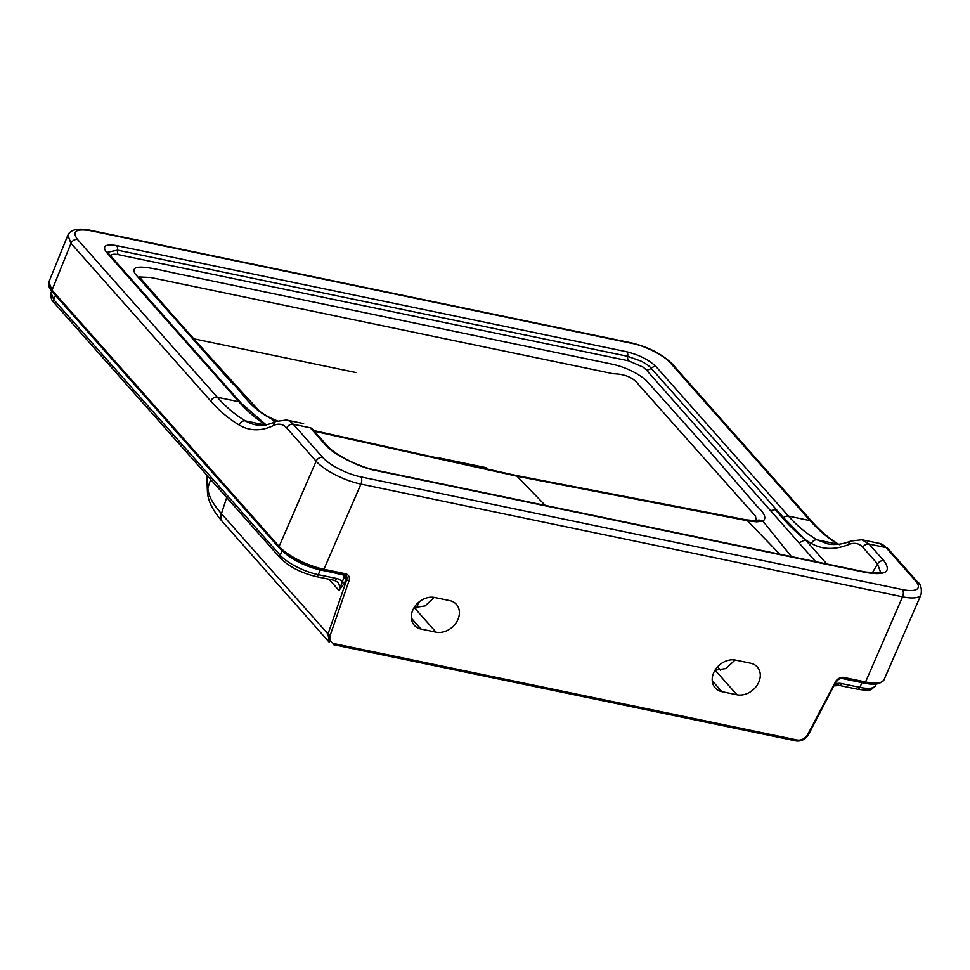 <?xml version="1.0" encoding="UTF-8"?>
<svg xmlns="http://www.w3.org/2000/svg" width="970" height="970" viewBox="0 0 970 970"><rect width="100%" height="100%" fill="white"/><g stroke="black" fill="none" stroke-linecap="round" stroke-linejoin="round"><path stroke-width="1.45" d="M457.925 619.515A18.103 14.295 138.5 0 0 456.421 604.383A18.103 14.295 138.5 0 0 449.728 600.612L434.693 597.484A18.103 14.295 138.5 0 0 412.783 610.13A18.103 14.295 138.5 0 0 414.287 625.262A18.103 14.295 138.5 0 0 420.968 629.033L436.015 632.161A18.103 14.295 138.5 0 0 457.925 619.515M713.69 672.744A18.103 14.295 138.5 0 0 715.181 687.875A18.103 14.295 138.5 0 0 721.874 691.646L736.921 694.775A18.103 14.295 138.5 0 0 758.819 682.128A18.103 14.295 138.5 0 0 757.315 667.008A18.103 14.295 138.5 0 0 750.635 663.225L735.587 660.097A18.103 14.295 138.5 0 0 713.69 672.744M226.689 497.537L221.439 513.688L328.018 633.992L346.739 579.781L345.999 578.944L344.605 582.982L338.954 590.475L342.313 581.976A1.807 0.643 -160.9 0 1 344.605 582.982M207.325 475.676L207.871 488.019L210.66 479.447M206.683 474.948L207.41 491.426A10.864 10.197 177.5 0 1 207.871 488.019C208.186 495.246 212.709 503.806 221.439 513.688A10.864 8.585 138.5 0 0 222.663 521.933L329.242 642.237L328.018 633.992A1.807 0.643 -160.9 0 0 330.309 634.986A9.045 7.154 138.5 0 0 334.674 643.753L797.146 739.989A9.045 7.154 138.5 0 0 807.78 734.351L835.388 681.995A7.239 5.723 -41.5 0 1 843.888 677.472L865.531 681.983L902.561 596.805L360.937 484.103L323.907 569.269L345.538 573.779A7.239 5.723 -41.5 0 1 349.03 580.775L330.309 634.986M107.621 252.248L117.515 250.139A5.432 2.861 -78.2 0 0 116.63 245.616L626.826 351.795C639.315 354.947 649.076 359.918 656.096 366.684L788.489 516.113A5.432 4.292 138.5 0 0 783.554 517.665L805.294 539.684L799.013 542.909L646.214 369.788L643.219 367.193L628.596 360.84L118.388 254.661C113.332 253.716 110.859 254.298 110.968 256.432M355.881 372.529L193.854 338.809M735.09 660L726.009 668.548L715.023 670.185M434.184 597.387L425.103 605.935L414.117 607.572M839.353 544.691C829.653 538.932 820.559 531.281 812.084 521.739A5.432 4.292 138.5 0 0 810.071 520.611L670.331 362.889C665.287 356.135 644.335 345.441 632.246 343.441L90.622 230.727C75.999 228.423 71.634 231.357 77.564 239.529L217.304 397.251A5.432 4.292 138.5 0 0 210.732 401.046L70.992 243.325L67.864 235.201M626.826 351.795A5.432 2.861 101.8 0 1 627.711 356.317L641.061 361.131C645.923 363.665 649.294 366.029 651.161 368.236A5.432 4.292 -41.5 0 1 646.214 369.788M375.645 470.111L865.058 571.948A5.432 2.861 101.8 0 1 866.016 572.53L376.603 470.692A5.432 2.861 -78.2 0 0 375.645 470.111L375.645 470.111C358.609 466.897 334.335 454.396 327.036 445.57L312.255 428.898A5.432 4.292 -41.5 0 0 310.254 427.77L312.255 428.898M485.946 469.116L486.091 467.685L439.446 457.973L439.325 459.077M139.425 276.971L150.605 277.481L613.185 373.741C625.08 373.996 633.64 377.718 638.854 384.884L755.497 516.076L756.236 520.587M314.341 431.25L517.859 476.391L747.409 520.72L779.807 554.209M852.994 540.872A5.432 4.013 67.9 0 0 850.981 540.981L850.981 540.981A5.432 4.013 67.9 0 0 848.798 544.509C834.879 550.026 822.427 549.699 811.417 543.503L805.294 539.684L826.84 563.994M838.371 544.279A5.432 4.535 120.7 0 0 838.177 544.243A325.338 171.811 101.8 0 1 810.071 520.611L788.489 516.113C797.122 525.861 806.713 533.779 817.237 539.878L827.58 543.818C834.879 545.298 842.675 544.352 850.981 540.981L861.954 539.781L869.096 544.061L886.059 547.589A5.432 4.292 -41.5 0 1 888.071 548.717L879.159 543.358A39.358 20.782 -78.2 0 1 886.059 547.589L915.486 580.8A5.432 4.292 -41.5 0 1 917.487 581.927L888.071 548.717M770.956 510.584L775.176 509.589L782.826 518.235C789.24 525.631 796.734 532.772 805.294 539.684M865.058 571.948C878.032 573.088 883.221 573.185 880.627 572.251L880.481 572.421M880.554 572.3L877.583 563.958L862.815 547.286C859.093 543.273 854.424 542.339 848.798 544.509M755.897 520.805L745.784 519.75A9.045 4.644 100.1 0 1 747.409 520.72L756.479 521.836L762.953 521.157C766.676 518.21 764.736 513.275 757.109 506.376L710.622 452.578L646.141 380.325C637.581 373.086 626.729 367.8 613.598 364.478L181.293 274.498C162.038 270.848 126.73 260.239 135.254 274.013L231.248 382.241C244.707 394.305 247.689 406.503 271.6 418.919L276.692 421.101M416.397 607.875L419.416 601.667M266.338 425.236C256.674 419.319 247.52 411.498 238.887 401.75L217.304 397.251A325.338 171.811 -78.2 0 0 245.398 420.883A5.432 4.535 120.7 0 0 239.299 425.066A330.77 174.685 101.8 0 1 210.732 401.046M77.564 239.529A5.432 4.292 138.5 0 0 70.992 243.325L52.028 290.115A1.807 1.431 138.5 0 0 52.186 291.63C49.13 288.102 48.027 284.913 48.876 282.052L52.028 290.115L279.105 546.401L316.135 461.235L286.72 428.025A5.432 4.292 -41.5 0 1 293.292 424.242L310.254 427.77L325.023 444.442A5.432 4.292 -41.5 0 1 327.036 445.57M55.46 295.329L53.726 299.621A3.625 2.861 138.5 0 0 54.017 302.652C51.592 300.797 50.585 297.523 51.022 292.819L53.726 299.621L280.197 555.228A30.761 9.567 23.5 0 0 318.269 574.664L336.566 578.472A14.477 11.434 -41.5 0 1 342.313 581.976L343.707 577.938A3.625 2.861 138.5 0 0 341.961 574.434L320.33 569.936L318.269 574.664A3.625 1.916 101.8 0 1 316.062 576.556L334.359 580.351A3.625 1.916 101.8 0 0 336.566 578.472M712.247 680.782L721.874 691.646M139.462 277.59L139.183 276.632L139.947 277.59C176.261 319.53 215.716 363.617 258.323 409.849C258.808 410.043 259.451 412.371 271.976 418.591L271.976 418.591A9.045 0.655 -65.1 0 0 271.6 418.919L274.631 422.047M791.447 556.634L762.953 521.157A9.045 8.172 69.9 0 0 756.454 520.538M815.637 561.666L799.013 542.909M266.047 424.775L240.887 402.877A5.432 4.292 138.5 0 0 238.887 401.75L106.482 252.309C101.971 246.065 105.354 243.834 116.63 245.616M376.603 470.692C360.137 467.952 331.837 453.548 325.023 444.442M303.598 423.587L286.392 420.01A39.358 20.782 101.8 0 1 293.292 424.242L322.707 457.44A30.761 9.567 23.5 0 0 360.791 476.876L902.415 589.59A30.761 9.567 23.5 0 0 915.486 580.8M862.815 547.286A5.432 4.292 -41.5 0 1 869.096 544.061L883.876 560.733C891.842 571.754 885.889 575.695 866.016 572.53M90.622 230.727A5.432 2.861 -78.2 0 0 89.676 230.145L89.676 230.145C77.624 227.926 70.337 229.66 67.803 235.346L48.876 282.052M89.676 230.145L631.288 342.859A5.432 2.861 101.8 0 1 632.246 343.441M322.707 457.44A5.432 4.292 -41.5 0 0 316.135 461.235A36.193 11.264 -156.5 0 0 360.937 484.103A5.432 2.861 -78.2 0 0 360.791 476.876M902.415 589.59A5.432 2.861 101.8 0 1 902.561 596.805A36.193 11.264 -156.5 0 0 921.039 594.634L884.01 679.812C880.129 684.444 873.606 685.487 864.428 682.916A1.807 0.958 -78.2 0 0 865.531 681.983A36.193 11.264 23.5 0 0 884.01 679.812M118.388 254.661A5.432 2.861 101.8 0 1 117.515 250.139L627.711 356.317A5.432 2.861 -78.2 0 0 628.596 360.84M715.157 670.209L736.921 694.775M545.249 505.394L516.355 475.506L313.686 430.51M838.274 544.291A109.683 57.921 101.8 0 1 838.177 544.243L817.237 539.878A5.432 4.462 120 0 0 811.417 543.503M656.096 366.684A5.432 4.292 138.5 0 0 651.161 368.236L783.554 517.665A5.432 4.292 -41.5 0 1 782.826 518.235M867.568 683.498A30.761 9.567 -156.5 0 1 861.954 682.65L841.39 678.37M835.267 683.886A14.477 11.434 -41.5 0 1 841.596 683.571L859.893 687.378L861.954 682.65A1.807 0.958 101.8 0 1 862.051 682.431M841.596 683.571A3.625 1.916 101.8 0 1 839.389 685.451L857.686 689.258A3.625 1.916 101.8 0 0 859.893 687.378A30.761 9.567 23.5 0 0 875.595 685.535L876.286 683.947M872.2 573.028L877.583 563.958A5.432 4.292 -41.5 0 1 883.876 560.733M812.084 521.739L672.343 364.017A5.432 4.292 138.5 0 0 670.331 362.889M717.509 666.875L720.552 670.318M436.015 632.161L414.251 607.596M420.968 629.033L411.341 618.169M286.392 420.01L275.807 421.501A5.432 4.268 64.2 0 0 273.661 425.454A115.115 60.795 101.8 0 1 239.299 425.066M264.955 424.957L245.398 420.883A109.683 57.921 -78.2 0 0 255.146 424.702C261.536 426.072 268.423 425.005 275.807 421.501M320.452 569.681A1.807 0.958 101.8 0 0 320.33 569.936A30.761 9.567 -156.5 0 1 284.513 552.779M282.125 550.778L280.197 555.228A3.625 2.861 138.5 0 0 280.488 558.259L54.017 302.652M286.72 428.025A33.926 17.921 -78.2 0 0 273.661 425.454M334.359 580.351L337.73 582.23A10.864 8.585 138.5 0 1 338.954 590.475L329 579.248M52.186 291.63L279.251 547.917A1.807 1.431 138.5 0 1 279.105 546.401A36.193 11.264 23.5 0 0 323.907 569.269A1.807 0.958 101.8 0 1 322.804 570.214A1.807 0.958 101.8 0 1 322.489 570.02M107.634 252.418L108.495 253.449A5.432 4.292 138.5 0 0 106.482 252.309M838.759 685.062L834.6 685.147M345.744 575.295L345.999 578.944A1.807 0.643 -160.9 0 0 343.707 577.938M349.03 580.775A1.807 0.643 -160.9 0 1 346.739 579.781A5.432 4.292 138.5 0 0 346.132 575.659A5.432 4.292 138.5 0 0 344.726 574.701M345.538 573.779A1.807 0.958 101.8 0 1 344.435 574.713A1.807 0.958 101.8 0 1 344.12 574.519M864.1 682.722A1.807 0.958 -78.2 0 0 864.428 682.916L842.784 678.418A1.807 0.958 -78.2 0 0 843.888 677.472M842.469 678.224A1.807 0.958 -78.2 0 0 842.784 678.418C840.202 678.103 838.019 679.291 836.261 682.007L835.388 681.995M334.674 643.753A1.807 0.958 101.8 0 1 333.571 644.686L796.043 740.934A1.807 0.958 101.8 0 1 795.727 740.74M836.091 681.607L808.64 734.363L807.78 734.351M797.146 739.989A1.807 0.958 101.8 0 1 796.043 740.934C801.378 741.553 805.585 739.37 808.64 734.363L808.483 733.975M745.784 519.75L516.355 475.506M861.954 539.781L879.159 543.358M631.288 342.859C648.299 346.921 661.989 353.977 672.343 364.017M921.039 594.634C921.936 588.269 920.748 584.037 917.487 581.927M108.495 253.449L240.887 402.877M51.022 292.819L51.713 291.085M207.41 491.426C207.738 500.629 212.818 510.802 222.663 521.933M271.976 418.591L277.299 420.859M834.212 685.887L839.389 685.451M857.686 689.258C866.149 690.434 870.842 690.41 871.739 689.161L875.595 685.535M280.488 558.259C289.193 566.783 301.052 572.882 316.062 576.556M279.251 547.917C289.775 558.199 304.289 565.619 322.804 570.214L346.132 575.659"/></g></svg>
